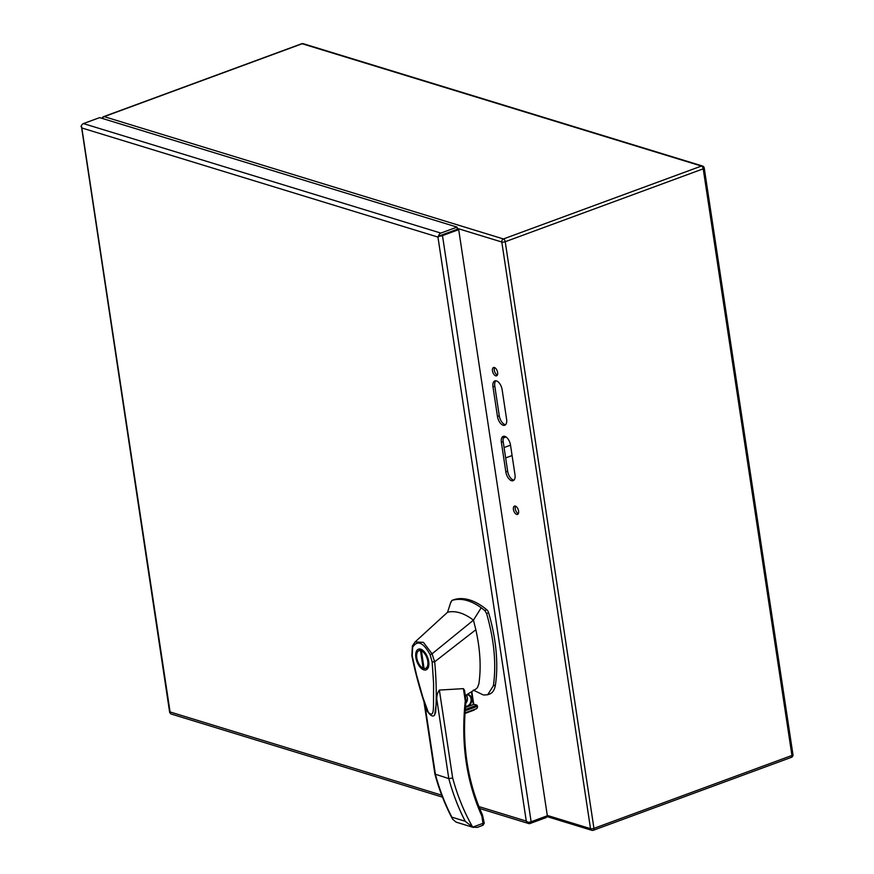 <?xml version="1.0" encoding="UTF-8"?>
<svg xmlns="http://www.w3.org/2000/svg" width="874" height="874" viewBox="0 0 874 874"><rect width="100%" height="100%" fill="white"/><g stroke="black" fill="none" stroke-linecap="round" stroke-linejoin="round"><path stroke-width="1.31" d="M457.058 227.109L457.375 229.239L458.697 229.643L442.484 235.619A3.398 1.071 171.4 0 1 439.447 236.177L437.95 237.073L438.835 235.237A3.398 2.698 -73 0 1 440.846 233.085L457.058 227.109L99.636 117.619L83.434 123.584A3.398 2.698 107 0 0 81.413 125.736L81.839 127.975L81.042 126.38A3.398 1.071 171.4 0 1 81.413 125.834M546.152 816.218L546.348 817.496L530.136 823.472A3.398 2.698 -73 0 1 528.661 823.526A3.398 2.698 -73 0 1 527.71 822.947L526.268 821.079L528.082 822.303A3.398 1.071 -8.6 0 0 531.13 821.746L547.342 815.77L458.697 229.643M438.639 236.657L439.895 235.685L437.95 237.073L81.839 127.975L170.299 713.446A3.398 2.698 107 0 0 171.238 714.025L442.484 797.132M478.897 806.571L526.279 821.079L437.95 237.073M171.118 712.31L169.687 712.507L170.168 711.982L441.741 795.176M169.676 712.474L81.424 126.326M439.895 235.685L457.386 229.25L439.895 235.674L438.835 235.237M527.71 822.947L528.18 822.303M476.133 688.854L477.521 687.532L478.865 683.807C481.257 667.616 480.241 649.59 475.849 629.728L434.673 661.782C436.366 679.622 436.694 696.458 435.667 712.266L434.454 715.161M434.64 715.041L436.847 699.637C436.541 696.097 437.382 692.907 439.36 690.067L463.406 688.646L464.509 690.263L466.05 700.391A1.89 0.59 -8.6 0 1 465.274 701.014L463.406 688.646M434.673 661.782L432.149 661.913L433.591 683.435L433.515 704.029C433.406 710.496 433.46 717.412 428.315 712.354L422.852 697.277L416.505 674.826L412.211 655.915L412.714 645.558M475.849 629.728L473.435 620.158L432.073 653.818L434.629 661.826M414.899 642.139L447.564 612.226L450.951 601.76M473.271 690.089L482.874 694.754A23.62 12.28 -110.2 0 0 483.803 694.994L487.681 694.754L493.373 685.795C496.476 664.12 494.214 640.019 486.589 613.504L484.775 610.511L481.213 607.747L473.435 620.158C465.121 613.81 457.266 611.024 449.902 611.811L447.564 612.226M471.414 691.793L473.347 704.575L465.394 707.503M465.449 706.946A6.38 5.069 107 0 0 471.698 698.818A6.38 5.069 107 0 0 467.208 694.426M465.492 706.421A5.91 4.687 107 0 0 471.053 698.872A5.91 4.687 107 0 0 468.049 694.972A5.91 4.687 107 0 0 466.574 694.819M423.945 701.625L434.902 774.091L448.788 778.581L452.677 778.079C457.484 795.755 464.16 812.11 472.692 827.143L477.16 827.416L483.016 825.253L484.251 823.166L482.514 815.038C467.077 780.591 461.592 742.539 466.05 700.893L466.05 700.391M412.364 646.061L411.862 655.675C415.336 673.625 422.361 698.392 427.331 711.261C430.532 715.784 432.936 717.073 434.531 715.118L434.771 714.976M428.686 661.498A11.023 5.736 69.8 0 1 426.086 669.877A11.023 5.736 69.8 0 1 416.898 661.509A11.023 5.736 69.8 0 1 418.471 649.185A11.023 5.736 69.8 0 1 428.686 661.498M432.149 661.913L430.106 654.681C423.267 642.314 417.444 639.823 412.637 647.23M412.375 646.017L415.106 641.953L423.409 642.357L432.073 653.818L430.106 654.681M481.213 607.747C470.562 600.165 460.784 597.729 451.902 600.438L453.879 599.706A3.933 2.043 -110.2 0 0 453.846 599.728M487.681 694.754L489.702 694.011A23.62 12.28 -110.2 0 0 495.394 685.052A117.203 60.929 -110.2 0 0 488.61 612.761A3.933 2.043 -110.2 0 0 486.796 609.768A81.402 42.313 -110.2 0 0 453.923 599.695L451.902 600.438L450.875 602.557M473.347 827.438L456.031 822.106L452.59 819.146L451.869 817.168A233.041 185.146 -73 0 1 435.438 774.495L424.808 704.247M466.203 695.049A5.91 4.687 -73 0 1 465.787 703.384M473.719 704.182L476.931 705.165L465.241 709.47M465.132 710.813L477.521 706.258L476.931 705.165M477.521 706.258A3.933 3.125 -73 0 1 476.8 708.552L464.957 713.545M482.492 825.231L483.737 822.904M482.94 817.638L481.891 816.152A1.89 0.852 -24.5 0 0 482.514 815.038M436.847 699.637L448.788 778.581A233.041 185.146 107 0 0 465.219 821.254L472.67 827.208M420.219 649.065A11.023 5.736 -110.2 0 0 419.4 650.529M425.933 668.26A11.023 5.736 -110.2 0 0 427.495 668.839M421.399 650.835A9.45 4.916 69.8 0 1 427.517 659.903A9.45 4.916 69.8 0 1 425.54 668.402A9.45 4.916 69.8 0 1 424.076 668.512L421.399 650.835L422.798 650.322M423.988 667.922L423.158 668.228A9.45 4.916 69.8 0 1 417.051 659.16A9.45 4.916 69.8 0 1 419.017 650.671A9.45 4.916 69.8 0 1 420.481 650.551L422.229 649.917M423.158 668.228L420.481 650.551M512.088 455.551L505.653 457.921M510.525 445.172L504.079 447.543M503.282 438.005L506.079 436.978M504.724 436.312L503.883 436.618M516.632 514.404A4.425 2.305 -110.2 0 0 517.528 514.404A4.425 2.305 -110.2 0 0 518.162 509.455A4.425 2.305 -110.2 0 0 514.469 506.101A4.425 2.305 -110.2 0 0 513.595 510.252A4.425 2.305 -110.2 0 0 516.632 514.404M495.667 375.82A4.425 2.305 -110.2 0 0 496.574 375.82A4.425 2.305 -110.2 0 0 497.197 370.871A4.425 2.305 -110.2 0 0 493.515 367.506A4.425 2.305 -110.2 0 0 492.641 371.668A4.425 2.305 -110.2 0 0 495.667 375.82M506.603 419.258L502.135 389.695A7.877 4.097 -110.2 0 0 494.837 380.9A7.877 4.097 -110.2 0 0 492.991 386.898L497.459 416.461A7.877 4.097 -110.2 0 0 504.746 425.245A7.877 4.097 -110.2 0 0 506.603 419.258M501.37 442.331L505.838 471.894A7.877 4.097 -110.2 0 0 513.136 480.678A7.877 4.097 -110.2 0 0 514.983 474.691L510.514 445.128A7.877 4.097 -110.2 0 0 503.227 436.344A7.877 4.097 -110.2 0 0 501.37 442.331L503.184 441.654L507.663 471.228A7.877 4.097 -110.2 0 0 513.967 480.143M515.529 506.144A4.425 2.305 -110.2 0 0 515.66 510.372A4.425 2.305 -110.2 0 0 518.304 513.683M494.564 367.561A4.425 2.305 -110.2 0 0 494.706 371.789A4.425 2.305 -110.2 0 0 497.339 375.099M495.82 380.78A7.877 4.097 -110.2 0 0 494.804 386.221L499.273 415.784A7.877 4.097 -110.2 0 0 505.587 424.698M504.211 436.213A7.877 4.097 -110.2 0 0 503.184 441.654M440.846 233.085L83.434 123.584M531.13 821.746L442.484 235.619M472.692 827.143L482.972 823.352L481.891 816.152C466.323 781.367 460.784 742.987 465.274 701.014M439.36 690.067L452.677 778.079M484.775 610.511L486.796 609.768M486.589 613.504L488.61 612.761M493.373 685.795L495.394 685.052M465.875 702.576L466.508 702.335M451.869 817.168L465.219 821.254M464.957 713.479L474.342 710.027M476.8 708.552L464.99 712.9M547.288 815.42L590.518 828.661L501.796 242.011L457.244 228.365M103.678 116.635A2.48 1.289 69.8 0 1 104.181 116.635L302.175 43.744A2.48 1.289 -110.2 0 0 301.672 43.744L103.678 116.635A2.48 2.48 0 0 0 102.116 118.372M102.608 118.525A2.48 1.967 107 0 1 104.181 116.635L503.424 238.952A2.48 1.967 -73 0 0 501.796 242.011A2.48 0.776 -8.6 0 0 505.227 241.727L593.949 828.366L791.942 755.475L703.22 168.824A2.48 1.289 -110.2 0 0 701.429 166.06L302.175 43.744A2.48 1.967 -73 0 1 303.256 43.7L702.51 166.016A2.48 1.967 -73 0 0 701.429 166.06L503.424 238.952A2.48 1.289 69.8 0 1 505.227 241.727L703.22 168.824A2.48 0.776 -8.6 0 0 704.236 168.016L792.958 754.666A2.48 0.776 171.4 0 1 791.942 755.475A2.48 1.289 -110.2 0 1 791.363 757.365A2.48 2.48 0 0 0 792.958 754.666M546.174 816.327L591.774 830.3A2.48 1.967 107 0 1 590.518 828.661A2.48 0.776 -8.6 0 0 593.949 828.366A2.48 1.289 69.8 0 1 593.359 830.256A2.48 1.289 69.8 0 1 592.856 830.256A2.48 1.967 107 0 1 591.774 830.3A2.48 2.48 0 0 0 593.359 830.256L791.363 757.365A2.48 1.289 -110.2 0 1 790.861 757.365M507.663 471.228L505.838 471.894M499.273 415.784L497.459 416.461M494.804 386.221L492.991 386.898M528.661 823.526L479.695 808.526M476.166 688.843L465.318 695.606M434.902 774.091C439.261 790.151 445.161 805.173 452.59 819.146M473.73 704.269L471.807 691.553M465.875 702.499L466.563 702.248M428.315 667.375L425.54 668.402M421.781 649.644L419.017 650.671M704.236 168.016A2.48 2.48 0 0 0 702.51 166.016M303.256 43.7A2.48 2.48 0 0 0 301.672 43.744"/></g></svg>
